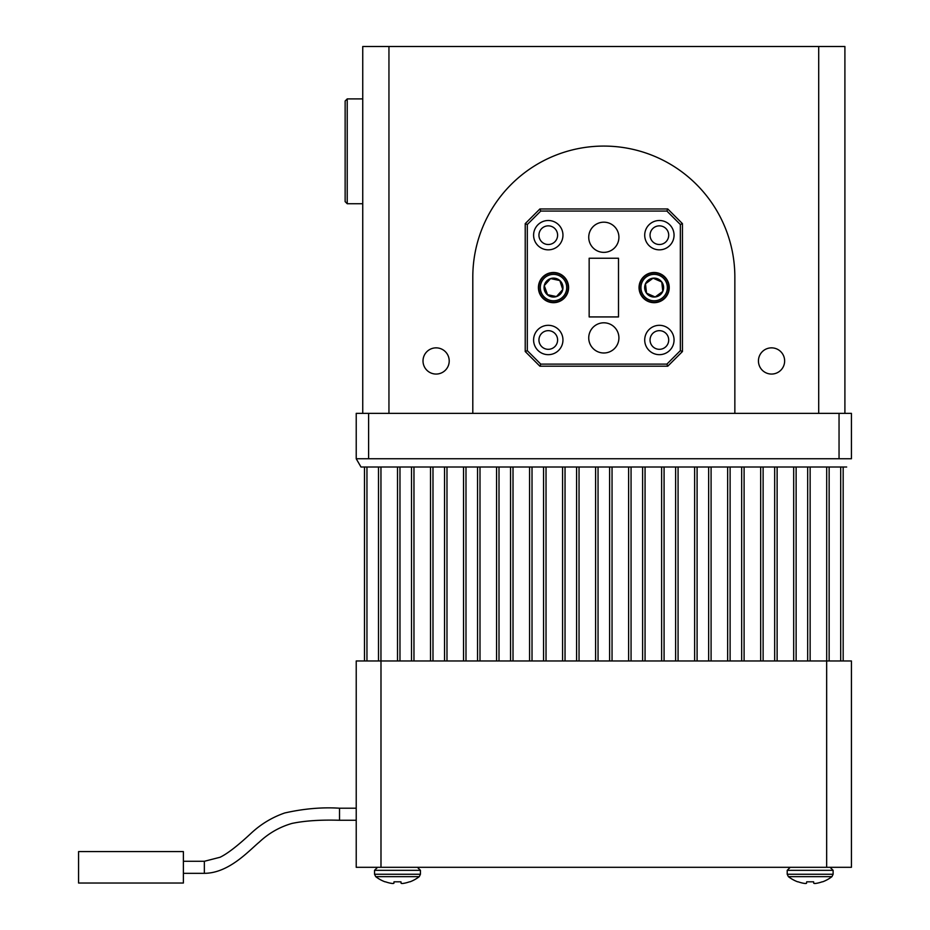 <?xml version="1.0" encoding="UTF-8"?>
<svg xmlns="http://www.w3.org/2000/svg" width="930" height="930" viewBox="0 0 930 930"><rect width="100%" height="100%" fill="white"/><g stroke="black" fill="none" stroke-linecap="round" stroke-linejoin="round"><path stroke-width="1.4" d="M393.89 883.256L394.018 881.814L393.832 883.302A35.503 13.532 95.4 0 1 393.134 883.488A35.503 13.532 95.4 0 0 393.832 883.302M803.485 883.256L803.764 883.302A35.503 32.678 102.9 0 0 805.415 883.488A35.503 32.678 102.9 0 1 803.764 883.302L803.485 883.256A35.607 35.468 180 0 1 798.161 881.814A35.607 35.468 180 0 0 803.485 883.256L803.764 883.302M813.82 883.302A35.503 13.532 -95.4 0 0 814.517 883.488A35.503 13.532 -95.4 0 1 813.82 883.302L813.634 881.814L813.762 883.256L813.634 881.814L813.762 883.256L813.634 881.814L806.694 881.814L806.508 883.302A35.503 13.532 95.4 0 1 805.81 883.488A35.503 13.532 95.4 0 0 806.508 883.302M374.534 870.329L374.534 874.246L420.441 874.246L420.441 870.329L374.534 870.329L377.557 867.306M409.491 881.814A35.607 35.468 180 0 1 404.166 883.256A35.607 35.468 180 0 0 409.491 881.814L409.991 881.814A35.607 35.607 0 0 0 419.267 876.641L420.441 874.246L419.267 876.641L375.708 876.641A35.607 35.607 0 0 0 384.997 881.814L385.485 881.814A35.607 35.468 180 0 0 390.809 883.256A35.607 35.468 180 0 1 385.485 881.814M393.134 883.488L392.739 883.488A35.503 32.678 102.9 0 1 391.088 883.302A35.503 32.678 102.9 0 0 392.739 883.488L393.134 883.488M401.144 883.302A35.503 13.532 -95.4 0 0 401.853 883.488A35.503 13.532 -95.4 0 1 401.144 883.302L400.958 881.814L401.086 883.256L400.958 881.814L401.086 883.256L400.958 881.814L394.018 881.814M787.21 870.329L787.21 874.246L833.117 874.246L833.117 870.329L787.21 870.329L790.221 867.306M822.167 881.814A35.607 35.468 180 0 1 816.842 883.256A35.607 35.468 180 0 0 822.167 881.814L822.655 881.814A35.607 35.607 0 0 0 831.943 876.641L833.117 874.246L831.943 876.641L788.384 876.641A35.607 35.607 0 0 0 797.673 881.814L798.161 881.814M548.27 330.662A9.323 9.323 0 0 0 538.947 339.996A9.323 9.323 0 0 0 548.27 349.32A9.323 9.323 0 0 0 557.605 339.996A9.323 9.323 0 0 0 548.27 330.662M548.27 225.851A9.323 9.323 0 0 0 538.947 235.174A9.323 9.323 0 0 0 548.27 244.509A9.323 9.323 0 0 0 557.605 235.174A9.323 9.323 0 0 0 548.27 225.851M659.382 225.851A9.323 9.323 0 0 0 650.047 235.174A9.323 9.323 0 0 0 659.382 244.509A9.323 9.323 0 0 0 668.705 235.174A9.323 9.323 0 0 0 659.382 225.851M659.382 330.662A9.323 9.323 0 0 0 650.047 339.996A9.323 9.323 0 0 0 659.382 349.32A9.323 9.323 0 0 0 668.705 339.996A9.323 9.323 0 0 0 659.382 330.662M659.382 325.314A14.671 14.671 0 0 0 644.711 339.996A14.671 14.671 0 0 0 659.382 354.667A14.671 14.671 0 0 0 674.052 339.996A14.671 14.671 0 0 0 659.382 325.314M548.27 325.314A14.671 14.671 0 0 0 533.599 339.996A14.671 14.671 0 0 0 548.27 354.667A14.671 14.671 0 0 0 562.952 339.996A14.671 14.671 0 0 0 548.27 325.314M548.27 220.503A14.671 14.671 0 0 0 533.599 235.174A14.671 14.671 0 0 0 548.27 249.845A14.671 14.671 0 0 0 562.952 235.174A14.671 14.671 0 0 0 548.27 220.503M659.382 220.503A14.671 14.671 0 0 0 644.711 235.174A14.671 14.671 0 0 0 659.382 249.845A14.671 14.671 0 0 0 674.052 235.174A14.671 14.671 0 0 0 659.382 220.503M553.513 272.49A15.089 15.089 0 0 0 538.424 287.579A15.089 15.089 0 0 0 553.513 302.68A15.089 15.089 0 0 0 568.602 287.579A15.089 15.089 0 0 0 553.513 272.49M654.139 272.49A15.089 15.089 0 0 0 639.05 287.579A15.089 15.089 0 0 0 654.139 302.68A15.089 15.089 0 0 0 669.228 287.579A15.089 15.089 0 0 0 654.139 272.49M603.826 322.803A15.089 15.089 0 0 0 588.737 337.892A15.089 15.089 0 0 0 603.826 352.993A15.089 15.089 0 0 0 618.915 337.892A15.089 15.089 0 0 0 603.826 322.803M603.826 222.177A15.089 15.089 0 0 0 588.737 237.266A15.089 15.089 0 0 0 603.826 252.367A15.089 15.089 0 0 0 618.915 237.266A15.089 15.089 0 0 0 603.826 222.177M550.479 301.936A14.671 14.671 0 0 1 539.156 284.545A14.671 14.671 0 0 1 556.558 273.222A14.671 14.671 0 0 1 567.87 290.625A14.671 14.671 0 0 1 550.479 301.936M556.675 296.321L562.766 289.544L559.837 280.546A9.451 9.451 0 0 0 550.583 278.593L544.259 285.626L547.526 294.682M555.21 279.57L550.583 278.593L544.259 285.626L547.189 294.612L556.442 296.577L562.766 289.544L559.837 280.546L550.583 278.593A9.451 9.451 0 0 0 547.189 294.612A9.451 9.451 0 0 0 562.766 289.544A9.451 9.451 0 0 0 559.837 280.546L555.21 279.57M556.245 274.664A13.206 13.206 0 0 0 540.597 284.847A13.206 13.206 0 0 0 550.781 300.506A13.206 13.206 0 0 0 566.428 290.323A13.206 13.206 0 0 0 556.245 274.664M660.044 274.152A14.671 14.671 0 0 1 667.577 293.496A14.671 14.671 0 0 1 648.233 301.018A14.671 14.671 0 0 1 640.712 281.674A14.671 14.671 0 0 1 660.044 274.152M650.337 296.24A9.451 9.451 0 0 0 655.173 296.984L662.799 291.392L661.765 281.988L653.104 278.186L645.478 283.778L646.513 293.171L655.173 296.984L662.799 291.392L661.765 281.988L653.104 278.186L645.478 283.778L646.513 293.171L655.173 296.984A9.451 9.451 0 0 0 661.765 281.988A9.451 9.451 0 0 0 645.478 283.778A9.451 9.451 0 0 0 650.337 296.24M648.826 299.669A13.206 13.206 0 0 0 666.229 292.904A13.206 13.206 0 0 0 659.451 275.489A13.206 13.206 0 0 0 642.049 282.267A13.206 13.206 0 0 0 648.826 299.669M449.213 360.956A13.101 13.101 0 0 0 436.112 347.855A13.101 13.101 0 0 0 423.011 360.956A13.101 13.101 0 0 0 436.112 374.058A13.101 13.101 0 0 0 449.213 360.956M784.641 360.956A13.101 13.101 0 0 0 771.54 347.855A13.101 13.101 0 0 0 758.438 360.956A13.101 13.101 0 0 0 771.54 374.058A13.101 13.101 0 0 0 784.641 360.956M362.747 355.713L362.747 303.308M347.227 98.906L347.227 203.728L345.135 201.636L345.135 101.01L347.227 98.906L362.747 98.906M347.227 203.728L362.747 203.728M589.155 316.932L589.155 258.238L618.496 258.238L618.496 316.932L589.155 316.932M595.607 660.974L595.607 467.011M579.041 467.011L579.041 660.974M562.592 660.974L562.592 467.011M546.026 467.011L546.026 660.974M529.577 660.974L529.577 467.011M513.011 467.011L513.011 660.974M446.981 467.011L446.981 660.974M463.547 660.974L463.547 467.011M430.532 660.974L430.532 467.011M413.966 467.011L413.966 660.974M496.562 660.974L496.562 467.011M479.996 467.011L479.996 660.974M793.685 660.974L793.685 467.011M777.12 467.011L777.12 660.974M727.655 660.974L727.655 467.011M711.09 467.011L711.09 660.974M760.67 660.974L760.67 467.011M744.105 467.011L744.105 660.974M661.625 660.974L661.625 467.011M645.06 467.011L645.06 660.974M628.61 660.974L628.61 467.011M612.045 467.011L612.045 660.974M380.951 467.011L380.951 660.974M397.517 660.974L397.517 467.011M694.64 660.974L694.64 467.011M678.075 467.011L678.075 660.974M380.986 660.974L380.986 867.306L356.225 867.306L356.225 660.974L851.427 660.974L851.427 867.306L826.665 867.306L826.665 660.974M380.986 867.306L826.665 867.306M183.384 883.035L183.384 851.589L78.573 851.589L78.573 883.035L183.384 883.035M826.7 660.974L826.7 467.011M810.135 467.011L810.135 660.974M844.905 413.362L844.905 46.5L362.747 46.5L362.747 413.362M472.8 413.362L472.8 277.105A131.025 131.025 0 0 1 603.826 146.08A131.025 131.025 0 0 1 734.851 277.105L734.851 413.362M527.31 224.514L527.31 350.656L540.76 364.107L666.903 364.107L667.763 366.199L539.888 366.199L525.218 351.528L525.218 223.642L539.888 208.971L540.76 211.064L527.31 224.514L525.218 223.642M539.888 208.971L667.763 208.971L682.446 223.642L682.446 351.528L667.763 366.199M682.446 351.528L680.342 350.656L680.342 224.514L666.903 211.064L540.76 211.064M666.903 364.107L680.342 350.656M682.446 223.642L680.342 224.514M540.76 364.107L539.888 366.199M667.763 208.971L666.903 211.064M527.31 350.656L525.218 351.528M843.173 660.974L843.173 467.011M364.479 467.011L364.479 660.974M356.225 429.869L356.225 458.757L360.991 467.011L846.66 467.011M839.046 458.757L851.427 458.757L851.427 413.362L839.046 413.362L839.046 458.757L356.225 458.757L356.225 413.362L839.046 413.362M816.563 883.302A35.503 32.678 -102.9 0 1 814.913 883.488A35.503 32.678 -102.9 0 0 816.563 883.302L816.842 883.256M403.887 883.302A35.503 32.678 -102.9 0 1 402.248 883.488L402.248 883.488A35.503 32.678 -102.9 0 0 403.887 883.302L404.166 883.256M401.086 883.256L400.958 881.814M339.52 808.205C322.013 807.089 303.738 808.682 284.696 812.983C272.234 817.307 261.132 823.98 251.402 832.989C237.859 845.649 227.408 853.74 220.05 857.262L204.356 861.285L204.356 873.328C228.966 873.235 248.88 850.717 259.296 842.092C268.724 833.222 279.616 827.003 291.95 823.434C304.715 820.76 320.571 819.702 339.52 820.26L339.52 808.205L356.225 808.205M818.702 413.362L818.702 46.5M388.949 413.362L388.949 46.5M840.697 660.974L840.697 467.011M829.142 660.974L829.142 467.011M708.648 660.974L708.648 467.011M697.093 660.974L697.093 467.011M609.603 660.974L609.603 467.011M598.048 660.974L598.048 467.011M642.618 660.974L642.618 467.011M631.063 660.974L631.063 467.011M675.633 660.974L675.633 467.011M664.078 660.974L664.078 467.011M774.678 660.974L774.678 467.011M763.123 660.974L763.123 467.011M741.663 660.974L741.663 467.011M730.108 660.974L730.108 467.011M807.682 660.974L807.682 467.011M796.127 660.974L796.127 467.011M366.955 467.011L366.955 660.974M477.543 660.974L477.543 467.011M465.988 467.011L465.988 660.974M411.525 660.974L411.525 467.011M399.97 467.011L399.97 660.974M378.51 660.974L378.51 467.011M444.54 660.974L444.54 467.011M432.985 467.011L432.985 660.974M510.558 660.974L510.558 467.011M499.003 467.011L499.003 660.974M543.573 660.974L543.573 467.011M532.018 467.011L532.018 660.974M576.588 660.974L576.588 467.011M565.033 467.011L565.033 660.974M368.606 413.362L368.606 458.757M420.441 870.329L417.43 867.306M833.117 870.329L830.095 867.306M339.52 820.26L356.225 820.26M204.356 873.328L183.384 873.328M204.356 861.285L183.384 861.285M787.21 874.246L788.384 876.641L787.21 874.246M374.534 874.246L375.708 876.641L374.534 874.246M409.991 881.814A35.607 35.607 0 0 0 419.267 876.641"/></g></svg>
